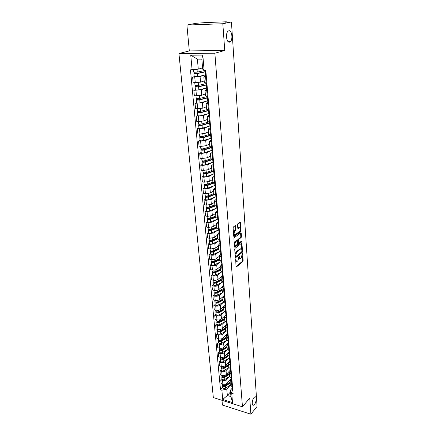 <?xml version="1.0" encoding="UTF-8"?>
<svg xmlns="http://www.w3.org/2000/svg" width="436" height="436" viewBox="0 0 436 436"><rect width="100%" height="100%" fill="white"/><g stroke="black" fill="none" stroke-linecap="round" stroke-linejoin="round"><path stroke-width="0.65" d="M235.696 258.831L236.007 266.576L236.372 266.968L242.836 261.605L243.141 260.657L242.656 253.687L242.378 253.425L242.16 254.09L241.239 258.025L240.574 258.559C239.942 258.831 239.555 258.406 239.419 257.278L239.064 256.106L237.92 260.75L237.239 261.289C236.59 261.573 236.198 261.142 236.056 260.009L235.696 258.831M229.609 42.112L230.404 41.643C233.162 39.344 231.816 29.817 228.829 30.765L227.979 31.267C225.199 33.654 226.666 43.197 229.609 42.112M254.466 404.466C256.499 402.128 256.842 395.964 254.875 396.858L253.992 397.567C251.943 399.867 251.588 406.096 253.545 405.202L254.466 404.466M235.745 225.995L235.32 225.565L233.434 226.933L233.113 227.903L233.723 236.105L234.127 236.53L240.737 231.576L241.048 230.622L240.487 222.545L240.089 222.115L237.849 223.733L237.533 224.693L237.784 228.181L238.181 228.611L239.348 227.756C240.639 228.142 240.71 229.374 239.56 231.451L235.162 234.732C233.843 234.35 233.772 233.102 234.944 230.998L235.68 230.459L235.996 229.494L235.745 225.995L235.059 225.755M214.861 53.214L224.747 50.5L222.823 23.74L231.429 21.953L257.066 406.483L250.896 414.2L249.735 398.046L242.46 406.804L214.861 53.214L178.934 53.535L213.335 397.572L242.46 406.804M235.031 248.351L234.715 249.316L235.309 257.278L235.685 257.681L242.193 252.439L242.503 251.49L241.958 243.642L241.582 243.234L235.031 248.351M234.524 246.771L233.919 238.688L234.241 237.718L240.841 232.748L241.228 233.173L241.462 236.59L241.152 237.538L238.525 239.555L238.372 242.781L238.754 243.195L241.533 241.043L241.577 241.996L234.944 247.163L234.524 246.771M222.823 23.74L186.897 25.054L195.955 23.299L205.694 22.574L225.701 21.811L226.524 21.838L224.976 22.198L231.429 21.953M221.989 400.319L222.431 405.055L250.896 414.2M186.897 25.054L189.317 50.908L178.934 53.535M230.361 385.261L232.552 387.026M231.483 374.371L229.292 372.829L229.619 376.606L226.824 379.473C225.695 380.47 224.273 380.781 222.54 380.399L222.883 384.111C224.605 384.492 226.028 384.181 227.151 383.179L231.309 378.606M222.883 384.111L221.107 383.571L220.763 379.865L221.979 378.562M232.235 383.288L230.061 381.718L231.385 379.151L229.974 380.072M222.54 380.399L220.763 379.865M229.619 376.606L231.805 378.159M221.166 369.739L219.94 371.025L220.289 374.78L222.077 375.303C223.81 375.679 225.243 375.374 226.371 374.382L230.568 369.864M229.292 372.829L230.644 370.665M228.846 367.63L226.039 370.622C224.905 371.608 223.472 371.913 221.728 371.543L219.94 371.025M228.835 367.472L231.047 369.172M220.344 360.79L219.106 362.06L219.461 365.864L221.259 366.376C223.003 366.747 224.447 366.442 225.586 365.461L229.854 360.97M230.72 365.33L228.519 363.82L229.87 361.7M228.093 358.686L225.249 361.651C224.104 362.627 222.66 362.926 220.905 362.567L219.106 362.06M228.05 358.392L230.273 360.06M219.51 351.721L218.262 352.975L218.621 356.833L220.425 357.335C222.186 357.689 223.635 357.384 224.785 356.425L229.167 351.917M229.946 356.168L227.734 354.686L229.102 352.599L227.679 353.449M227.352 349.607L224.442 352.56C223.292 353.52 221.837 353.819 220.071 353.465L218.262 352.975M227.26 349.187L229.494 350.822M218.659 342.533L217.406 343.759L217.771 347.672L219.586 348.162C221.357 348.511 222.818 348.206 223.973 347.258L228.469 342.75M229.162 346.876L226.938 345.426L228.317 343.366M226.611 340.385L223.63 343.345C222.469 344.287 221.003 344.587 219.226 344.244L217.406 343.759M226.458 339.851L228.704 341.459M217.804 333.213L216.539 334.423L216.905 338.391L218.736 338.865C220.512 339.203 221.989 338.903 223.156 337.971L227.516 333.704M228.366 337.453L226.126 336.036L227.521 334.014M225.875 331.028L222.807 333.998C221.63 334.924 220.153 335.224 218.371 334.892L216.539 334.423M225.641 330.39L227.903 331.96M216.937 323.763L215.657 324.951L216.033 328.973L217.869 329.436C219.662 329.763 221.145 329.469 222.322 328.548L226.704 324.373M227.559 327.899L225.308 326.51L226.72 324.526M225.112 321.561L221.968 324.526C220.785 325.436 219.297 325.73 217.499 325.409L215.657 324.951M224.818 320.792L227.091 322.324M216.054 314.182L214.763 315.348L215.144 319.43L216.992 319.877C218.796 320.193 220.289 319.899 221.477 318.999L225.903 314.896L224.48 316.858L224.829 320.956M226.742 318.209L224.48 316.858M224.295 312.002L221.117 314.917C219.924 315.811 218.425 316.105 216.621 315.795L214.763 315.348M223.979 311.064L226.262 312.558M215.161 304.464L213.858 305.609L214.245 309.745L216.103 310.181C217.918 310.487 219.422 310.198 220.621 309.309L223.712 306.519M225.908 308.377L223.635 307.058L225.074 305.151M223.466 302.312L220.256 305.173C219.052 306.05 217.542 306.339 215.727 306.039L213.858 305.609M223.128 301.189L225.428 302.644M214.256 294.611L212.937 295.733L213.329 299.93L215.204 300.35C217.03 300.644 218.545 300.355 219.755 299.488L222.78 296.834M225.069 298.409L222.78 297.123L224.235 295.254M222.627 292.48L219.384 295.286C218.169 296.148 216.648 296.436 214.817 296.148L212.937 295.733M222.267 291.177L224.578 292.589M213.335 284.615L212.01 285.716L212.403 289.973L214.289 290.376C216.125 290.659 217.657 290.376 218.877 289.52L221.902 286.948M224.213 288.294L221.913 287.046L223.385 285.22M221.777 282.512L218.496 285.264C217.275 286.109 215.738 286.392 213.896 286.114L212.01 285.716M221.395 281.018L223.717 282.392M212.403 274.478L211.062 275.552L211.465 279.868L213.362 280.261C215.21 280.528 216.752 280.25 217.984 279.411L221.041 276.893M223.346 278.032L221.036 276.822L222.518 275.034M220.91 272.402L217.602 275.094C216.365 275.917 214.817 276.201 212.964 275.934L211.062 275.552M220.507 270.712L222.84 272.042M211.455 264.189L210.103 265.241L210.512 269.617L212.419 269.993C214.283 270.255 215.836 269.971 217.074 269.159L220.164 266.696M222.469 267.617L220.142 266.445L221.641 264.707M220.033 262.14L216.687 264.772C215.444 265.584 213.885 265.862 212.021 265.606L210.103 265.241M219.608 260.248L221.951 261.535M210.495 253.752L209.133 254.777L209.542 259.218L211.465 259.578C213.34 259.823 214.904 259.551 216.158 258.75L219.275 256.352M221.575 257.044L219.237 255.916L220.752 254.221M219.15 251.736L215.766 254.302C214.507 255.093 212.937 255.365 211.057 255.125L209.133 254.777M218.698 249.637L221.052 250.874M209.52 243.163L208.141 244.16L208.561 248.667L210.495 249.011L215.226 248.193L218.371 245.855M220.671 246.318L218.316 245.234L219.848 243.582M218.245 241.173L214.823 243.68L210.081 244.492L208.141 244.16M217.771 238.863L220.136 240.056M208.533 232.415L207.144 233.38L207.569 237.958L209.514 238.285L214.278 237.478L217.455 235.2M219.749 235.429L217.384 234.388L218.932 232.786M217.335 230.459L213.874 232.895L209.095 233.701L207.144 233.38M216.828 227.93L219.21 229.074M207.531 221.504L206.124 222.442L206.555 227.091L208.517 227.401L213.318 226.6L216.523 224.393M218.812 224.377L216.436 223.379L218 221.831M216.409 219.581L212.904 221.951L208.092 222.742L206.124 222.442M215.875 216.828L218.267 217.924M206.511 210.435L205.094 211.34L205.53 216.06L207.503 216.349L212.343 215.564L215.575 213.427M217.869 213.155L215.477 212.201L217.057 210.702M215.471 208.544L211.923 210.844L207.067 211.624L205.094 211.34M214.904 205.558L217.313 206.599M205.476 199.192L204.043 200.07L204.489 204.86L206.473 205.127L211.351 204.359L214.621 202.288M216.905 201.759L214.501 200.854L216.098 199.41M214.517 197.339L210.926 199.563L206.037 200.331L204.043 200.07M213.918 194.113L216.343 195.099M204.43 187.78L202.98 188.625L203.432 193.491L205.432 193.737L210.348 192.979L213.624 191.001M215.929 190.183L213.509 189.328L215.128 187.943M213.553 185.959L209.918 188.112L204.985 188.864L202.98 188.625M212.921 182.493L215.357 183.425M203.361 176.193L201.901 177.005L202.359 181.943L204.37 182.172L209.324 181.425L212.664 179.507M214.932 178.428L212.501 177.626L214.136 176.297M212.572 174.411L208.888 176.482L203.917 177.223L201.901 177.005M211.901 170.689L214.354 171.566M202.282 164.421L200.8 165.2L201.269 170.22L203.296 170.427L208.288 169.691L211.607 167.876M213.923 166.492L211.476 165.74L213.133 164.47M211.58 162.677L207.847 164.672L202.833 165.402L200.8 165.2M210.871 158.699L213.335 159.516M201.181 152.469L199.688 153.216L200.162 158.306L202.2 158.497L207.236 157.772L210.643 156.017M212.899 154.36L210.441 153.663L212.114 152.458M210.572 150.769L206.784 152.676L201.732 153.39L199.688 153.216M209.825 146.518L212.299 147.275M200.064 140.332L198.554 141.035L199.034 146.213L201.089 146.376L206.168 145.668L209.607 143.994M211.858 142.038L209.384 141.395L211.079 140.256M209.553 138.664L205.71 140.49L200.615 141.193L198.554 141.035M208.762 134.146L211.253 134.833M198.93 127.993L197.404 128.664L197.895 133.923L199.96 134.065L205.078 133.372L208.555 131.786M210.801 129.514L208.31 128.931L210.027 127.857M208.522 126.375L204.615 128.108L199.475 128.794L197.404 128.664M207.678 121.573L210.185 122.194M197.775 115.464L196.233 116.09L196.729 121.437L198.811 121.551L203.977 120.876L207.487 119.377M209.727 116.783L207.22 116.265L208.958 115.257M207.482 113.889L203.503 115.529L196.233 116.09M206.577 108.793L209.1 109.349M196.603 102.733L195.045 103.316L195.551 108.749L202.854 108.177L206.402 106.776M208.631 103.85L206.114 103.392L207.868 102.455M206.424 101.196L202.375 102.743L195.045 103.316M205.46 95.8L207.994 96.291M195.415 89.789L193.84 90.334L194.352 95.855L201.715 95.277L205.302 93.969M207.525 90.699L204.991 90.306L206.768 89.44M205.361 88.301L201.225 89.751L193.84 90.334M204.326 82.6L206.877 83.014M194.205 76.632L192.614 77.139L193.132 82.747L200.555 82.159L204.184 80.954M206.392 77.33L203.846 77.003L205.645 76.213M204.293 75.194L200.059 76.545L192.614 77.139M230.35 385.13L226.775 389.114L227.341 395.485L230.955 396.607L230.399 390.22L232.186 388.209M230.54 391.866L227.341 395.485L222.731 399.485L221.864 390.193L226.775 389.114M230.399 390.22L231.718 393.223L232.519 402.581L222.731 399.485M192.113 69.864L190.75 55.198L202.805 55.11L204.075 69.945L202.685 69.182L201.819 59.143L197.394 59.16L198.287 69.155L190.461 69.847L220.502 389.773L221.864 390.193M231.718 393.223L233.113 393.654L205.77 69.956L204.075 69.945M224.747 50.5L189.317 50.908M198.287 69.155L202.571 67.863M222.78 387.272L220.502 389.773M232.519 402.581L230.955 396.607M201.819 59.143L202.805 55.11M197.394 59.16L190.75 55.198M235.565 260.663L236.486 261.219M238.923 257.932L239.838 258.483M236.012 266.614L242.193 261.486L242.498 260.543L242.176 255.992M241.713 249.376L241.299 243.457M235.315 257.338L241.549 252.324L241.838 251.703M235.767 256.128L236.029 256.412L241.74 251.823L241.887 250.199C241.751 249.049 241.359 248.613 240.71 248.901L236.704 252.073L235.696 255.153L235.767 256.128L235.217 256.03M235.238 256.303L235.849 256.379M240.803 248.852L240.062 248.787L240.601 248.978M235.075 254.106L236.05 251.959L239.953 248.869M237.56 240.509L237.865 239.446L240.503 237.435L240.814 236.486L240.558 232.96M237.854 243.065L238.492 243.152M234.535 246.858L240.928 241.887L241.146 241.342M235.756 241.675C234.595 243.757 234.655 244.988 235.941 245.375L237.549 244.133L237.696 240.901L237.309 240.487L235.756 241.675L235.097 241.566L234.268 243.37M234.377 244.803L235.249 245.283M236.939 240.449L237.282 240.503M235.097 241.566L236.628 240.394M233.462 232.606L235.336 229.391L235.08 225.892M233.582 234.214L234.454 234.655M239.38 227.734L238.645 227.685L239.299 227.788M237.8 228.306L238.645 227.685M240.225 228.132L239.811 222.316M233.74 236.219L240.083 231.472L240.345 229.843M230.094 382.11L225.396 385.195C224.022 385.784 223.069 385.631 222.545 384.737L222.534 384.639M226.071 384.754L225.505 385.375M230.11 382.35L224.867 385.795L223.499 385.506M230.175 383.059L225.483 386.143C224.109 386.732 223.156 386.579 222.633 385.686L222.769 385.141M230.344 385.053L225.663 388.149C224.289 388.738 223.341 388.585 222.812 387.686L222.807 387.588M232.279 387.991L232.154 388.552L232.737 389.217M232.317 390.465L232.906 391.234M232.061 387.495L232.655 388.258M230.758 370.328L229.222 371.314M229.341 373.38L224.611 376.426C223.221 377.009 222.267 376.862 221.739 375.979L221.728 375.887M225.499 375.854L224.862 376.541M229.363 373.641L224.082 377.047L222.703 376.737M229.423 374.339L224.693 377.391C223.308 377.968 222.355 377.821 221.826 376.938L221.979 376.393M229.598 376.361L224.878 379.418C223.494 380.001 222.54 379.854 222.011 378.966L222.006 378.873M229.892 361.542L228.453 362.441M228.578 364.534L223.81 367.543C222.415 368.115 221.45 367.973 220.921 367.107L220.916 367.014M224.932 366.834L224.218 367.586M228.606 364.818L223.281 368.18L221.897 367.848M228.666 365.504L223.897 368.518C222.502 369.09 221.543 368.943 221.014 368.077L221.177 367.526M228.84 367.553L224.082 370.573C222.692 371.15 221.728 371.003 221.199 370.137L221.194 370.039M231.538 379.178L231.407 379.751L231.996 380.399M231.571 381.691L232.165 382.448M231.314 378.682L231.914 379.434M230.791 370.251L230.649 370.829L231.238 371.467M230.813 372.802L231.412 373.543M230.557 369.75L231.156 370.486M227.81 355.569L223.003 358.534C221.597 359.101 220.627 358.964 220.093 358.114L220.087 358.021M224.371 357.689L223.575 358.506M227.837 355.874L222.469 359.193L221.085 358.844M227.892 356.55L223.09 359.52C221.684 360.092 220.72 359.951 220.185 359.095L220.365 358.534M228.077 358.621L223.276 361.608C221.875 362.18 220.91 362.038 220.376 361.182L220.371 361.09M227.025 346.478L222.18 349.405C220.763 349.966 219.788 349.83 219.254 348.996L219.248 348.904M228.05 343.639L226.894 344.331M223.815 348.413L222.938 349.301M227.052 346.811L221.646 350.081L220.267 349.716M227.112 347.476L222.273 350.408C220.856 350.969 219.88 350.827 219.346 349.994L219.548 349.427M227.33 349.558L222.464 352.522C221.047 353.084 220.076 352.947 219.542 352.108L219.531 352.016M226.235 337.262L221.352 340.145C219.924 340.701 218.943 340.571 218.409 339.753L218.398 339.66M226.911 334.614L226.093 335.093M223.276 339.012L222.3 339.966M226.262 337.622L220.812 340.848L219.439 340.462M226.322 338.271L221.439 341.165C220.017 341.715 219.036 341.584 218.501 340.767L218.719 340.189M226.595 340.353L221.635 343.306C220.207 343.862 219.232 343.732 218.698 342.903L218.687 342.816M230.034 361.193L229.881 361.782L230.475 362.414M230.05 363.788L230.649 364.512M229.788 360.697L230.388 361.417M229.265 352.016L229.102 352.615L229.701 353.231M229.276 354.648L229.881 355.362M229.009 351.514L229.614 352.223M228.491 342.707L228.311 343.317L228.911 343.928M228.486 345.383L229.096 346.086M228.219 342.206L228.824 342.903M225.428 327.921L220.507 330.761C219.068 331.311 218.082 331.18 217.542 330.379L217.537 330.292M225.734 325.469L225.287 325.725M222.742 329.474L221.668 330.499M225.461 328.308L219.967 331.48L218.61 331.077M225.516 328.946L220.6 331.791C219.161 332.341 218.174 332.21 217.64 331.409L217.88 330.82M225.87 331.017L220.796 333.965C219.363 334.516 218.376 334.385 217.837 333.578L217.831 333.491M227.706 333.273L227.516 333.894L228.115 334.488M227.69 335.987L228.3 336.674M227.418 332.766L228.028 333.453M224.616 318.449L219.651 321.245C218.202 321.784 217.21 321.664 216.67 320.88L216.665 320.792M222.218 319.801L221.041 320.901M224.649 318.863L219.112 321.986L217.771 321.561M224.704 319.49L219.744 322.291C218.3 322.831 217.302 322.705 216.768 321.921L217.014 321.316M225.156 321.534L219.946 324.493C218.496 325.038 217.504 324.913 216.97 324.122L216.959 324.035M226.911 323.697L226.704 324.335L227.309 324.913M226.884 326.46L227.494 327.136M226.606 323.196L227.216 323.866M223.788 308.846L218.785 311.598C217.324 312.127 216.321 312.013 215.782 311.244L215.776 311.157M223.826 309.288L218.24 312.361L216.801 312.187L216.921 311.914M221.717 309.985L220.42 311.162M223.881 309.903L218.883 312.656C217.422 313.184 216.42 313.07 215.88 312.301L216.125 311.669M224.464 311.909L219.079 314.89C217.624 315.424 216.627 315.304 216.087 314.53L216.076 314.449M216.965 312.394L216.894 311.914M226.104 313.991L225.881 314.639L226.486 315.206M226.061 316.803L226.676 317.463M225.783 313.489L226.398 314.143M222.954 299.107L217.907 301.81C216.436 302.333 215.428 302.219 214.883 301.472L214.877 301.39M222.992 299.581L217.357 302.595L215.913 302.431L216.027 302.126M221.232 300.028L219.809 301.287M223.041 300.175L218 302.884C216.534 303.407 215.526 303.293 214.986 302.54L215.226 301.886M223.793 302.132L218.207 305.151C216.736 305.674 215.733 305.56 215.193 304.808L215.182 304.726M216.076 302.633L216.033 302.17L215.237 301.99M225.287 304.148L225.047 304.808L225.657 305.363M225.232 307.004L225.848 307.647M224.943 303.641L225.565 304.279M222.104 289.232L217.014 291.88C215.531 292.398 214.517 292.289 213.972 291.559L213.967 291.477M222.142 289.733L216.463 292.692L215.008 292.54L215.122 292.196M220.769 289.929L219.204 291.264M222.197 290.316L217.112 292.97C215.629 293.488 214.616 293.379 214.076 292.649L214.316 291.962M223.15 292.207L217.319 295.27C215.836 295.788 214.828 295.679 214.283 294.943L214.278 294.861M215.171 292.73L215.133 292.278L214.332 292.104M224.458 294.158L224.197 294.834L224.813 295.374M224.387 297.063L225.009 297.69M224.099 293.657L224.72 294.278M221.237 279.214L216.109 281.814C214.616 282.321 213.596 282.217 213.051 281.509L213.041 281.427M221.286 279.743L215.558 282.648L214.092 282.501L214.207 282.125M220.333 279.678L218.621 281.095M221.335 280.315L216.207 282.92C214.714 283.427 213.695 283.324 213.15 282.61L213.395 281.901M222.545 282.119L216.42 285.253C214.926 285.76 213.907 285.656 213.362 284.937L213.357 284.861M214.256 282.692L214.218 282.245L213.411 282.081M223.619 284.027L223.341 284.719L223.957 285.242M223.532 286.981L224.153 287.591M223.237 283.525L223.864 284.125M220.365 269.056L215.193 271.595C213.684 272.097 212.659 271.999 212.109 271.306L212.103 271.23M220.414 269.612L214.637 272.456L213.16 272.315L213.275 271.906M219.924 269.268L218.049 270.778M220.463 270.167L215.291 272.718C213.787 273.214 212.763 273.121 212.212 272.424L212.457 271.688M221.984 271.868L215.504 275.083C214 275.585 212.975 275.487 212.43 274.789L212.425 274.713M213.329 272.5L213.286 272.069L212.479 271.911M222.774 273.743L222.469 274.451L223.085 274.958M222.665 276.751L223.287 277.345M222.365 273.241L222.992 273.83M219.477 258.744L214.261 261.235C212.741 261.72 211.705 261.633 211.16 260.962L211.155 260.886M219.531 259.338L213.705 262.118L212.218 261.987L212.327 261.54M219.482 258.766L217.499 260.308M219.575 259.878L214.365 262.368C212.844 262.859 211.814 262.766 211.264 262.096L211.509 261.333M221.368 261.496L214.577 264.772C213.062 265.262 212.032 265.17 211.482 264.494L211.476 264.418M212.387 262.167L212.348 261.747L211.531 261.589M221.913 263.306L221.586 264.036L222.207 264.527M221.782 266.374L222.409 266.946M221.483 262.81L222.109 263.382M218.578 248.286L213.318 250.716C211.787 251.196 210.741 251.109 210.196 250.46L210.185 250.389M218.632 248.907L212.757 251.627L211.264 251.507L211.367 251.022M218.594 248.46L216.975 249.675M218.676 249.43L213.422 251.872C211.891 252.351 210.85 252.264 210.299 251.61L210.544 250.82M220.485 251.109L213.64 254.308C212.109 254.788 211.073 254.7 210.523 254.046L210.517 253.97M211.427 251.676L211.389 251.272L210.572 251.125M221.047 252.717L220.687 253.463L221.314 253.937M220.889 255.839L221.521 256.395M220.583 252.226L221.215 252.776M217.668 237.675L212.359 240.045C210.811 240.514 209.765 240.432 209.215 239.805L209.209 239.735M217.722 238.329L211.798 240.983L210.288 240.868L210.392 240.345M217.695 238.007L216.479 238.884M217.766 238.835L212.463 241.217C210.92 241.686 209.874 241.604 209.324 240.977L209.563 240.154M219.591 240.563L212.686 243.686C211.144 244.16 210.098 244.078 209.547 243.446L209.542 243.375M210.457 241.032L210.419 240.639L209.596 240.503M220.169 241.969L219.777 242.732L220.403 243.195M219.984 245.152L220.616 245.686M219.668 241.484L220.305 242.013M216.741 226.9L211.384 229.211C209.825 229.668 208.773 229.598 208.217 228.993L208.212 228.927M216.801 227.592L210.822 230.181L209.302 230.072L209.405 229.51M216.785 227.401L216.022 227.93M216.845 228.083L211.493 230.399C209.934 230.857 208.882 230.786 208.326 230.181L208.572 229.325M218.687 229.87L211.716 232.911C210.163 233.369 209.111 233.298 208.561 232.688L208.55 232.617M209.471 230.23L209.438 229.854L208.61 229.718M219.281 231.058L218.85 231.843L219.482 232.284M219.063 234.301L219.695 234.819M218.747 230.579L219.379 231.085M215.798 215.973L210.397 218.218C208.828 218.665 207.765 218.6 207.209 218.016L207.204 217.951M215.864 216.697L209.83 219.21L208.304 219.117L208.403 218.512M215.967 217.144L210.506 219.422C208.937 219.869 207.874 219.804 207.318 219.221L207.563 218.338M217.76 219.008L210.735 221.973C209.171 222.42 208.108 222.355 207.552 221.766L207.547 221.701M208.473 219.27L208.441 218.899L207.601 218.779M218.387 219.984L217.913 220.79L218.545 221.215M218.125 223.287L218.763 223.782M217.804 219.51L218.447 219.995M214.844 204.876L209.394 207.056C207.809 207.492 206.74 207.432 206.184 206.877L206.179 206.817M214.91 205.639L208.828 208.081L207.291 207.994L207.383 207.345M215.15 206.01L209.503 208.283C207.923 208.719 206.855 208.659 206.299 208.097L206.539 207.182M216.828 207.994L209.738 210.866C208.157 211.307 207.089 211.242 206.533 210.681L206.528 210.621M207.46 208.141L207.427 207.787L206.582 207.672M216.85 208.266L217.493 208.735L216.959 209.563L217.597 209.972M217.177 212.103L217.82 212.583M213.874 193.611L208.375 195.726C206.778 196.151 205.705 196.096 205.143 195.568L205.138 195.508M214.005 194.391L207.809 196.778L206.255 196.701L206.353 196.009M214.392 194.69L208.49 196.968C206.893 197.394 205.814 197.339 205.258 196.805L205.498 195.857M215.88 196.805L208.724 199.595C207.133 200.02 206.059 199.966 205.498 199.426L205.492 199.366M206.43 196.843L206.397 196.505L205.547 196.396M216.534 197.355L215.994 198.167L216.632 198.554M216.212 200.751L216.856 201.209M215.88 196.854L216.529 197.301M212.893 182.177L207.345 184.221C205.732 184.63 204.648 184.586 204.086 184.079L204.081 184.025M213.199 182.929L206.773 185.305L205.209 185.235L205.302 184.499M214.964 185.431L207.694 188.15C206.092 188.565 205.007 188.516 204.451 188.003L204.446 187.943M213.727 183.164L207.454 185.48C205.847 185.894 204.762 185.85 204.206 185.344L204.446 184.357M205.383 185.371L205.351 185.044L204.5 184.946M215.558 185.818L215.013 186.597L215.657 186.962M215.237 189.224L215.88 189.655M214.899 185.267L215.548 185.687M211.891 170.563L206.293 172.536C204.669 172.934 203.574 172.896 203.018 172.422L203.013 172.367M212.501 171.255L205.721 173.648L204.146 173.593L204.233 172.814M214.234 173.811L206.653 176.525C205.034 176.929 203.944 176.885 203.383 176.4L203.378 176.346M213.171 171.424L206.408 173.817C204.784 174.22 203.694 174.177 203.132 173.697L203.372 172.683M204.321 173.719L203.432 173.321M214.567 174.1L214.016 174.841L214.659 175.19M214.24 177.517L214.894 177.921M213.902 173.495L214.55 173.893M210.441 153.663L210.882 158.797L205.231 160.666C203.59 161.053 202.489 161.026 201.928 160.573L201.923 160.524M211.956 159.358L204.653 161.816L203.067 161.772L203.154 160.944M213.542 161.979L205.59 164.721C203.955 165.113 202.86 165.081 202.299 164.623L202.293 164.568M212.714 159.489L205.345 161.969C203.71 162.361 202.609 162.328 202.048 161.876L202.288 160.824M203.241 161.887L202.348 161.516M213.564 162.197L213.002 162.906L213.651 163.228M213.231 165.62L213.885 166.007M212.882 161.538L213.536 161.914M209.939 146.769L204.146 148.616C202.489 148.987 201.383 148.965 200.822 148.545L200.816 148.496M211.547 147.215L203.568 149.793L201.972 149.761L202.053 148.883M212.621 151.079L211.972 150.78L212.539 150.104L204.517 152.731C202.865 153.107 201.759 153.085 201.198 152.655L201.192 152.605M211.7 147.553L204.266 149.935C202.615 150.311 201.503 150.289 200.942 149.864L201.181 148.774M202.146 149.87L201.247 149.526M212.207 153.543L212.861 153.903M211.852 149.395L212.512 149.744M209.144 134.533L203.045 136.37C201.378 136.73 200.26 136.713 199.693 136.326L199.693 136.277M210.637 135.062L202.462 137.585L200.86 137.563L200.936 136.637M211.095 138.19L203.421 140.55C201.759 140.915 200.642 140.899 200.08 140.501L200.075 140.452M210.67 135.438L203.165 137.716C201.497 138.076 200.386 138.059 199.819 137.667L200.059 136.539M201.029 137.667L200.129 137.345M211.504 137.825L210.926 138.457L211.58 138.735M211.166 141.269L211.825 141.602M210.806 137.057L211.465 137.378M208.533 122.053L201.928 123.928C200.244 124.276 199.121 124.271 198.554 123.911L198.549 123.868M209.596 122.778L201.345 125.181L199.726 125.17L199.802 124.189M209.623 123.126L202.048 125.296C200.369 125.644 199.247 125.633 198.68 125.274L198.914 124.107M209.869 125.988L202.309 128.179C200.631 128.527 199.508 128.522 198.941 128.151L198.941 128.108M199.901 125.263L198.996 124.969M210.452 125.345L209.863 125.939L210.523 126.195M210.108 128.8L210.768 129.105M209.743 124.516L210.403 124.816M208.212 109.305L200.794 111.289C199.094 111.621 197.96 111.621 197.394 111.294L197.388 111.256M208.539 110.297L200.206 112.575L198.576 112.575L198.647 111.545M208.566 110.619L200.92 112.673C199.219 113.011 198.091 113.011 197.519 112.679L197.759 111.474M208.811 113.524L201.181 115.605C199.486 115.943 198.358 115.943 197.791 115.605L197.786 115.562M198.751 112.662L197.84 112.401M209.378 112.662L208.784 113.213L209.444 113.447M209.029 116.123L209.694 116.407M208.659 111.774L209.324 112.041M207.367 96.514L199.639 98.443C197.922 98.759 196.783 98.77 196.216 98.476L196.211 98.438M207.46 97.62L199.05 99.762L197.41 99.779L197.475 98.694M207.487 97.915L199.764 99.849C198.053 100.171 196.914 100.182 196.342 99.882L196.582 98.634M207.738 100.863L200.031 102.831C198.326 103.152 197.186 103.158 196.62 102.852L196.614 102.814M197.584 99.855L196.669 99.621M208.288 99.773L207.683 100.28L208.348 100.487M207.939 103.245L208.604 103.496M207.563 98.819L208.228 99.065M206.266 83.581L198.467 85.385L195.012 85.412M206.364 84.737L197.873 86.748L196.222 86.775L196.287 85.63M206.392 84.998L198.593 86.819C196.865 87.118 195.72 87.14 195.148 86.873L195.481 86.639L195.383 85.587M206.642 87.996L198.865 89.843C197.143 90.148 195.993 90.165 195.426 89.898L195.421 89.86M196.396 86.84L195.481 86.639M207.182 86.671L206.571 87.135L207.236 87.314M206.828 90.154L207.498 90.372M206.446 85.658L207.116 85.865M205.154 70.43L197.274 72.114L193.797 72.174M205.252 71.64L196.68 73.51L195.012 73.553L195.072 72.349M205.274 71.875L197.404 73.57L193.933 73.657L194.265 73.439L194.167 72.322M205.536 74.921L197.682 76.643L194.211 76.692M195.192 73.613L194.265 73.439M206.059 73.352L205.438 73.771L206.108 73.924M205.699 76.845L206.37 77.036M205.307 72.272L205.983 72.452M195.955 90.388L196.462 95.92M197.148 103.397L197.65 108.842M198.32 116.199L198.811 121.551M199.475 128.794L199.96 134.065M200.615 141.193L201.089 146.376M201.732 153.39L202.2 158.497M202.833 165.402L203.296 170.427M203.917 177.223L204.37 182.172M204.985 188.864L205.432 193.737M206.037 200.331L206.473 205.127M207.067 211.624L207.503 216.349M208.092 222.742L208.517 227.401M209.095 233.701L209.514 238.285M210.081 244.492L210.495 249.011M211.057 255.125L211.465 259.578M212.021 265.606L212.419 269.993M212.964 275.934L213.362 280.261M213.896 286.114L214.289 290.376M214.817 296.148L215.204 300.35M215.727 306.039L216.103 310.181M216.621 315.795L216.992 319.877M217.499 325.409L217.869 329.436M218.371 334.892L218.736 338.865M219.226 344.244L219.586 348.162M220.071 353.465L220.425 357.335M220.905 362.567L221.259 366.376M221.728 371.543L222.077 375.303M194.745 77.167L195.257 82.786M200.059 76.545L200.555 82.159M201.225 89.751L201.715 95.277M206.778 90.677L207.253 96.263M202.375 102.743L202.854 108.177M207.896 103.823L208.364 109.316M203.503 115.529L203.977 120.876M208.991 116.75L209.454 122.156M204.615 128.108L205.078 133.372M210.076 129.465L210.523 134.784M205.71 140.49L206.168 145.668M211.138 141.983L211.58 147.215M206.784 152.676L207.236 157.772M212.185 154.295L212.621 159.451M207.847 164.672L208.288 169.691M213.209 166.421L213.64 171.49M208.888 176.482L209.324 181.425M214.223 178.351L214.648 183.343M209.918 188.112L210.348 192.979M215.221 190.101L215.64 195.012M210.926 199.563L211.351 204.359M216.207 201.666L216.616 206.506M211.923 210.844L212.343 215.564M217.172 213.057L217.575 217.82M212.904 221.951L213.318 226.6M218.125 224.273L218.523 228.965M213.874 232.895L214.278 237.478M219.063 235.32L219.455 239.942M214.823 243.68L215.226 248.193M219.989 246.204L220.376 250.755M215.766 254.302L216.158 258.75M220.899 256.924L221.281 261.409M216.687 264.772L217.074 269.159M221.793 267.486L222.169 271.911M217.602 275.094L217.984 279.411M222.682 277.896L223.052 282.255M218.496 285.264L218.877 289.52M223.548 288.152L223.913 292.447M219.384 295.286L219.755 299.488M224.409 298.262L224.769 302.497M220.256 305.173L220.621 309.309M225.254 308.23L225.608 312.405M221.117 314.917L221.477 318.999M226.088 318.057L226.442 322.166M221.968 324.526L222.322 328.548M226.911 327.741L227.26 331.796M222.807 333.998L223.156 337.971M227.723 337.29L228.066 341.29M223.63 343.345L223.973 347.258M228.524 346.707L228.856 350.653M224.442 352.56L224.785 356.425M229.314 355.994L229.641 359.885M225.249 361.651L225.586 365.461M230.088 365.155L230.415 368.992M226.039 370.622L226.371 374.382M230.857 374.192L231.178 377.974M226.824 379.473L227.151 383.179M231.614 383.102L231.93 386.836M205.645 77.319L206.124 82.998M235.505 259.911L236.056 260.009M238.933 256.292L239.348 256.368M238.879 257.18L239.419 257.278M242.242 253.616L242.656 253.687M242.498 260.543L243.141 260.657M242.193 261.486L242.836 261.605M236.083 266.876L236.421 266.936M235.565 259.011L235.99 259.093M241.304 243.539L241.958 243.642M241.942 251.392L242.503 251.49M241.549 252.324L242.193 252.439M235.396 257.594L235.729 257.654M236.05 251.959L236.704 252.073M235.146 255.055L235.696 255.153M240.574 233.069L241.228 233.173M240.814 236.486L241.462 236.59M240.503 237.435L241.152 237.538M237.865 239.446L238.525 239.555M237.549 240.405L238.209 240.514M237.827 242.689L238.372 242.781M240.928 241.887L241.577 241.996M234.617 247.108L234.944 247.163M235.336 229.391L235.996 229.494M235.015 230.355L235.68 230.459M234.285 230.895L234.944 230.998M239.827 222.453L240.487 222.545M240.394 230.524L241.048 230.622M240.083 231.472L240.737 231.576M233.832 236.465L234.148 236.514M225.396 385.195L225.303 384.16M223.663 385.811L223.635 385.533M225.663 388.149L225.483 386.143M224.611 376.426L224.513 375.347M222.861 377.064L222.834 376.764M224.878 379.418L224.693 377.391M223.81 367.543L223.712 366.42M222.055 368.197L222.022 367.875M224.082 370.573L223.897 368.518M223.003 358.534L222.894 357.367M221.237 359.215L221.205 358.866M223.276 361.608L223.09 359.52M222.18 349.405L222.071 348.19M220.403 350.108L220.371 349.732M222.464 352.522L222.273 350.408M221.352 340.145L221.237 338.886M219.564 340.87L219.526 340.472M221.635 343.306L221.439 341.165M220.507 330.761L220.387 329.453M218.709 331.513L218.67 331.088M220.796 333.965L220.6 331.791M219.651 321.245L219.531 319.888M217.842 322.019L217.804 321.566M219.946 324.493L219.744 322.291M218.785 311.598L218.659 310.187M219.079 314.89L218.883 312.656M217.907 301.81L217.777 300.35M218.207 305.151L218 302.884M217.014 291.88L216.877 290.371M217.319 295.27L217.112 292.97M216.109 281.814L215.967 280.244M216.42 285.253L216.207 282.92M215.193 271.595L215.046 269.971M215.504 275.083L215.291 272.718M214.261 261.235L214.109 259.551M214.577 264.772L214.365 262.368M213.318 250.716L213.16 248.972M213.64 254.308L213.422 251.872M212.359 240.045L212.196 238.241M212.686 243.686L212.463 241.217M211.384 229.211L211.215 227.347M211.716 232.911L211.493 230.399M210.397 218.218L210.223 216.289M210.735 221.973L210.506 219.422M209.394 207.056L209.215 205.062M209.738 210.866L209.503 208.283M208.375 195.726L208.19 193.66M208.724 199.595L208.49 196.968M207.345 184.221L207.155 182.085M207.694 188.15L207.454 185.48M206.293 172.536L206.097 170.329M213.967 173.91L213.945 173.632M206.653 176.525L206.408 173.817M205.231 160.666L205.024 158.388M212.975 162.203L212.931 161.669M205.59 164.721L205.345 161.969M204.146 148.616L203.934 146.262M211.967 150.316L211.901 149.515M204.517 152.731L204.266 149.935M203.045 136.37L202.827 133.939M210.942 138.239L210.85 137.166M203.421 140.55L203.165 137.716M201.928 123.928L201.705 121.421M209.89 125.824L209.787 124.62M202.309 128.179L202.048 125.296M200.794 111.289L200.56 108.695M208.811 113.109L208.708 111.872M201.181 115.605L200.92 112.673M199.639 98.443L199.399 95.762M207.716 100.187L207.607 98.912M200.031 102.831L199.764 99.849M198.467 85.385L198.216 82.622M206.599 87.047L206.49 85.734M198.865 89.843L198.593 86.819M197.274 72.114L197.023 69.302M205.465 73.695L205.351 72.338M197.682 76.643L197.404 73.57M228.175 41.687L230.404 41.643M203.846 77.003L204.331 82.66M230.061 381.718L230.377 385.446M228.519 363.82L228.846 367.646M227.734 354.686L228.066 358.566M226.938 345.426L227.276 349.356M226.126 336.036L226.469 340.026M225.308 326.51L225.657 330.559M223.635 307.058L223.995 311.222M222.78 297.123L223.145 301.347M221.913 287.046L222.284 291.33M221.036 276.822L221.406 281.166M220.142 266.445L220.518 270.854M219.237 255.916L219.619 260.39M218.316 245.234L218.709 249.774M217.384 234.388L217.782 238.993M216.436 223.379L216.839 228.055M215.477 212.201L215.885 216.948M214.501 200.854L214.915 205.678M213.509 189.328L213.929 194.227M212.501 177.626L212.926 182.602M211.476 165.74L211.912 170.792M209.384 141.395L209.83 146.61M208.31 128.931L208.768 134.228M207.22 116.265L207.683 121.649M206.114 103.392L206.582 108.864M204.991 90.306L205.465 95.871M252.651 404.924L253.545 405.202M240.062 248.787L240.71 248.901M236.655 240.378L237.309 240.487M234.639 247.136L234.911 247.185M238.688 227.657L239.348 227.756M233.849 236.486L234.127 236.53M222.545 384.737L222.474 383.985M222.812 387.686L222.633 385.686M232.154 388.552L232.323 390.569M232.007 386.863L232.072 387.599M221.739 375.979L221.662 375.183M222.011 378.966L221.826 376.938M220.921 367.107L220.845 366.262M221.199 370.137L221.014 368.077M231.407 379.751L231.576 381.789M231.254 377.996L231.325 378.78M230.649 370.829L230.824 372.9M230.497 369.014L230.568 369.848M220.093 358.114L220.011 357.215M220.376 361.182L220.185 359.095M219.254 348.996L219.172 348.048M219.542 352.108L219.346 349.994M218.409 339.753L218.316 338.756M218.698 342.903L218.501 340.767M229.881 361.782L230.061 363.88M229.723 359.907L229.794 360.79M229.102 352.615L229.282 354.74M228.938 350.675L229.014 351.607M228.311 343.317L228.497 345.476M228.142 341.312L228.224 342.298M217.542 330.379L217.45 329.333M217.837 333.578L217.64 331.409M227.516 333.894L227.701 336.08M227.336 331.818L227.423 332.859M216.67 320.88L216.567 319.773M216.97 324.122L216.768 321.921M226.704 324.335L226.889 326.553M226.518 322.188L226.611 323.283M215.782 311.244L215.678 310.083M216.087 314.53L215.88 312.301M225.881 314.639L226.071 316.89M225.69 312.421L225.788 313.577M214.883 301.472L214.774 300.251M215.193 304.808L214.986 302.54M225.047 304.808L225.238 307.091M224.851 302.519L224.954 303.728M213.972 291.559L213.858 290.283M214.283 294.943L214.076 292.649M224.197 294.834L224.393 297.15M223.995 292.469L224.104 293.739M213.051 281.509L212.926 280.168M213.362 284.937L213.15 282.61M223.341 284.719L223.537 287.062M223.134 282.272L223.243 283.607M212.109 271.306L211.983 269.906M212.43 274.789L212.212 272.424M222.469 274.451L222.671 276.833M222.256 271.928L222.371 273.323M211.16 260.962L211.024 259.496M211.482 264.494L211.264 262.096M221.586 264.036L221.788 266.451M221.363 261.426L221.488 262.892M210.196 250.46L210.054 248.934M210.523 254.046L210.299 251.61M220.687 253.463L220.894 255.916M220.458 250.771L220.589 252.302M209.215 239.805L209.067 238.209M209.547 243.446L209.324 240.977M219.777 242.732L219.989 245.223M219.542 239.958L219.679 241.555M208.217 228.993L208.065 227.33M208.561 232.688L208.326 230.181M218.85 231.843L219.068 234.372M218.61 228.976L218.752 230.649M207.209 218.016L207.051 216.283M207.552 221.766L207.318 219.221M217.913 220.79L218.131 223.357M217.662 217.831L217.809 219.575M206.184 206.877L206.021 205.067M206.533 210.681L206.299 208.097M216.959 209.563L217.183 212.169M216.703 206.517L216.856 208.332M205.143 195.568L204.969 193.682M205.498 199.426L205.258 196.805M215.994 198.167L216.218 200.816M215.727 195.023L215.885 196.919M204.086 184.079L203.906 182.117M204.451 188.003L204.206 185.344M215.013 186.597L215.242 189.284M214.735 183.354L214.904 185.327M203.018 172.422L202.827 170.378M203.383 176.4L203.132 173.697M214.016 174.841L214.245 177.572M213.733 171.501L213.907 173.55M201.928 160.573L201.732 158.453M202.299 164.623L202.048 161.876M213.002 162.906L213.237 165.675M212.708 159.456L212.888 161.593M200.822 148.545L200.615 146.338M201.198 152.655L200.942 149.864M211.972 150.78L212.212 153.592M211.673 147.221L211.858 149.444M199.693 136.326L199.486 134.032M200.08 140.501L199.819 137.667M210.926 138.457L211.171 141.319M210.615 134.789L210.811 137.1M198.554 123.911L198.336 121.524M198.941 128.151L198.68 125.274M209.863 125.939L210.108 128.843M209.542 122.156L209.749 124.56M197.394 111.294L197.165 108.82M197.791 115.605L197.519 112.679M208.784 113.213L209.035 116.167M208.452 109.322L208.664 111.812M196.216 98.476L195.977 95.904M196.62 102.852L196.342 99.882M207.683 100.28L207.939 103.283M207.345 96.269L207.563 98.858M195.017 85.445L194.772 82.78M195.426 89.898L195.148 86.873M206.571 87.135L206.828 90.187M206.217 82.998L206.446 85.69M193.797 72.202L193.568 69.695M194.216 76.725L193.933 73.657M205.438 73.771L205.699 76.872M205.111 69.951L205.312 72.3"/></g></svg>
